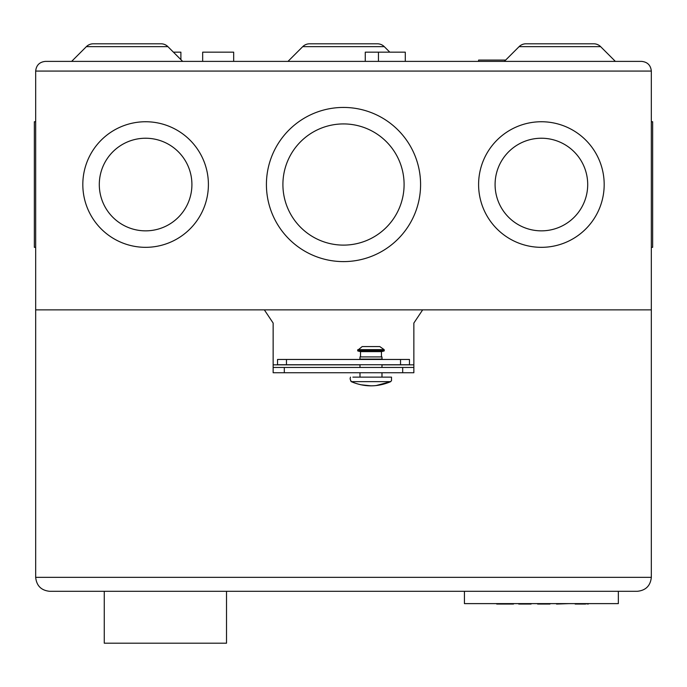 <?xml version="1.0" encoding="UTF-8"?>
<svg xmlns="http://www.w3.org/2000/svg" width="687" height="687" viewBox="0 0 687 687"><rect width="100%" height="100%" fill="white"/><g stroke="black" fill="none" stroke-linecap="round" stroke-linejoin="round"><path stroke-width="1.03" d="M506.869 604.053L496.753 604.053L513.464 604.053L506.869 604.053L507.307 603.615M503.348 604.053L502.91 603.615M496.753 604.053L496.315 603.615L496.753 604.053M513.464 604.053L513.902 603.615L513.464 604.053M518.299 603.615L528.415 604.053M531.06 604.053L531.498 603.615L518.745 604.053L531.06 604.053M547.324 604.053L537.655 604.053L550.407 603.615M537.655 604.053L537.208 603.615M549.961 604.053L540.952 604.053M556.118 603.615L556.564 604.053L569.317 603.615L556.564 604.053M577.879 604.053L580.816 603.615M588.227 604.053L588.665 603.615L588.227 604.053L585.144 603.615M585.582 604.053L577.776 604.053L578.111 603.615M575.165 604.053L577.776 604.053L574.59 603.615M578.986 604.053L580.481 604.053M464.438 591.301L464.438 603.615L618.352 603.615L618.352 591.301M104.269 591.301L104.269 643.195L226.521 643.195L226.521 591.301M381.981 377.137L381.981 372.74M381.981 367.468L381.981 364.737M381.981 359.464L359.662 359.112L381.981 359.438M359.988 377.137L359.988 372.74M359.988 367.468L359.988 364.737M359.662 359.112L382.307 359.112M381.981 358.786L381.981 356.914L359.988 356.914L359.988 358.786M381.448 356.914L381.448 351.632L384.153 350.98L357.815 350.98L357.618 350.318L362.186 346.574L379.782 346.574L384.145 349.631L357.824 349.631M360.52 356.914L360.52 351.632L381.448 351.632M352.878 377.137L391.504 377.137L391.504 380.658M350.464 377.137L350.095 378.898L351.22 381.637L390.748 381.637L391.367 380.658L390.748 381.637L376.124 385.562M390.748 381.637C377.558 387.228 364.376 387.228 351.22 381.637L350.61 380.658M370.989 385.836L360.812 384.763M384.145 349.631L384.153 350.98M637.364 591.301C645.789 590.416 650.443 585.762 651.328 577.338L35.672 577.338L35.672 309.863L264.34 309.863L273.143 323.053L273.143 367.468L413.857 367.468L413.857 323.053L422.66 309.863L651.328 309.863L651.328 577.338C650.443 585.762 645.789 590.416 637.364 591.301L49.636 591.301C41.211 590.416 36.557 585.762 35.672 577.338C36.557 585.762 41.211 590.416 49.636 591.301M284.306 367.468L284.306 372.74L402.694 372.74L402.694 367.468M284.306 372.74L273.143 372.74L273.143 367.468M413.857 367.468L413.857 372.74L402.694 372.74M180.896 59.64L180.896 52.16L173.416 52.16M365.269 61.392L365.269 52.16L405.287 52.16L405.287 61.392M378.46 61.392L378.46 52.16M233.674 61.392L233.674 52.16L202.665 52.16L202.665 61.392M35.672 247.329L34.35 247.329L34.35 121.745L35.672 121.745M478.599 61.392L478.599 60.078L505.666 60.078M191.913 184.537A46.304 46.304 0 0 0 145.61 138.233A46.304 46.304 0 0 0 99.297 184.537A46.304 46.304 0 0 0 145.61 230.849A46.304 46.304 0 0 0 191.913 184.537M82.818 184.537A62.792 62.792 0 0 0 145.61 247.329A62.792 62.792 0 0 0 208.401 184.537A62.792 62.792 0 0 0 145.61 121.745A62.792 62.792 0 0 0 82.818 184.537M404.093 184.52A60.593 60.593 0 0 0 343.5 123.926A60.593 60.593 0 0 0 282.907 184.52A60.593 60.593 0 0 0 343.5 245.113A60.593 60.593 0 0 0 404.093 184.52M266.419 184.52A77.081 77.081 0 0 0 343.5 261.601A77.081 77.081 0 0 0 420.581 184.52A77.081 77.081 0 0 0 343.5 107.438A77.081 77.081 0 0 0 266.419 184.52M587.703 184.537A46.304 46.304 0 0 0 541.39 138.233A46.304 46.304 0 0 0 495.087 184.537A46.304 46.304 0 0 0 541.39 230.849A46.304 46.304 0 0 0 587.703 184.537M478.599 184.537A62.792 62.792 0 0 0 541.39 247.329A62.792 62.792 0 0 0 604.182 184.537A62.792 62.792 0 0 0 541.39 121.745A62.792 62.792 0 0 0 478.599 184.537M615.372 61.392L600.618 46.639A9.678 9.678 0 0 0 593.774 43.805L571.953 43.805M600.618 46.639L519.106 46.639A9.678 9.678 0 0 1 525.941 43.805L593.774 43.805M182.656 61.392L167.894 46.639A9.678 9.678 0 0 0 161.059 43.805L93.226 43.805A9.678 9.678 0 0 0 86.382 46.639L71.628 61.392M519.106 46.639L504.344 61.392M651.328 247.329L652.65 247.329L652.65 121.745L651.328 121.745M413.857 364.831L381.981 364.831M359.988 364.831L273.143 364.831M377.421 43.805A9.678 9.678 22.5 0 1 384.265 46.639L302.735 46.639A9.678 9.678 0 0 1 309.579 43.805L377.421 43.805A9.678 9.678 0 0 1 384.265 46.639L389.787 52.16M355.591 43.805L317.111 43.805M35.672 309.863L651.328 309.863L651.328 71.07C650.718 65.239 647.489 62.01 641.658 61.392L45.342 61.392C39.511 62.01 36.282 65.239 35.672 71.07L35.672 309.863M547.771 43.805L525.941 43.805M302.735 46.639L287.982 61.392M400.53 359.464L409.461 359.464L409.461 364.737L400.53 364.737L400.53 359.464L286.47 359.464L286.47 364.737L400.53 364.737M286.47 364.737L277.539 364.737L277.539 359.464L286.47 359.464M45.342 61.392C39.511 62.01 36.282 65.239 35.672 71.07L651.328 71.07C650.718 65.239 647.489 62.01 641.658 61.392M384.351 350.318L357.618 350.318M167.894 46.639L86.382 46.639M360.52 351.632L357.815 350.98"/></g></svg>
